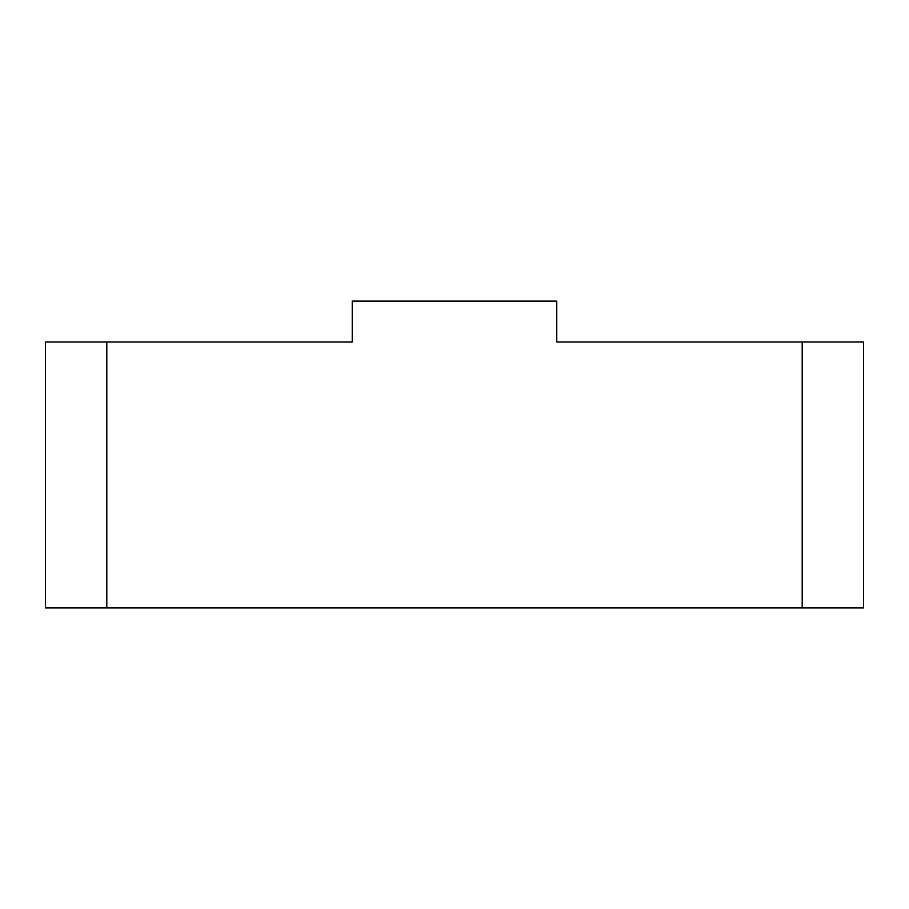 <?xml version="1.0" encoding="UTF-8"?>
<svg xmlns="http://www.w3.org/2000/svg" width="909" height="909" viewBox="0 0 909 909"><rect width="100%" height="100%" fill="white"/><g stroke="black" fill="none" stroke-linecap="round" stroke-linejoin="round"><path stroke-width="1.36" d="M802.192 607.894L45.45 607.894L45.45 342.011L352.238 342.011L326.672 342.011L352.238 342.011L352.238 301.106L556.763 301.106L556.763 342.011L863.55 342.011L863.55 607.894L802.192 607.894L802.192 342.011M106.808 607.894L106.808 342.011"/></g></svg>
